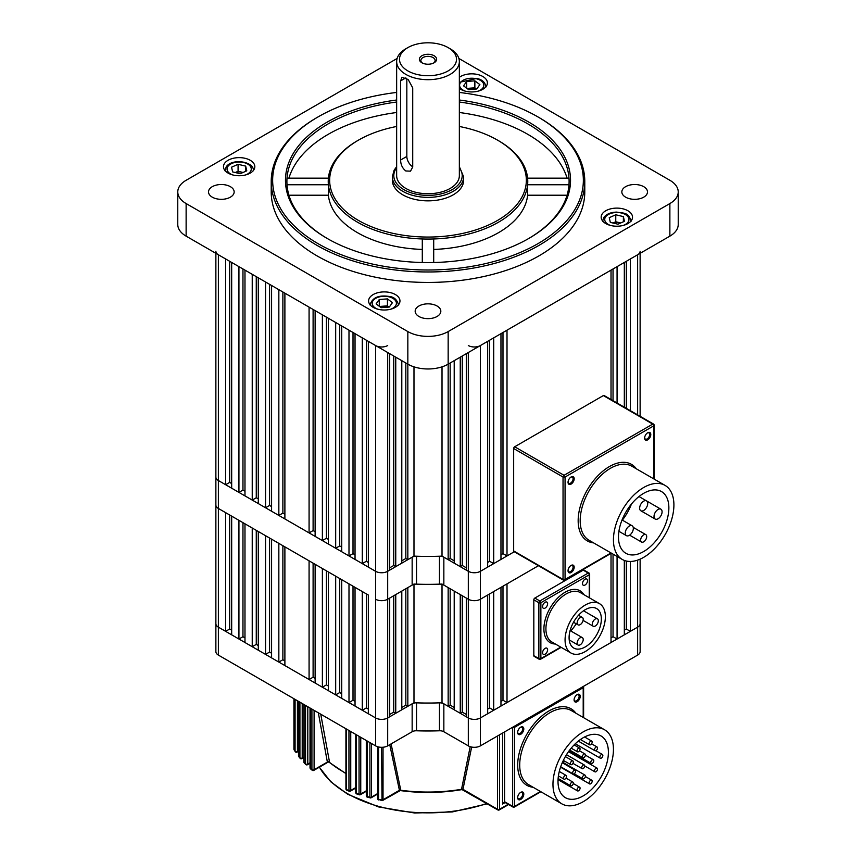 <?xml version="1.0" encoding="UTF-8"?>
<svg xmlns="http://www.w3.org/2000/svg" width="856" height="856" viewBox="0 0 856 856"><rect width="100%" height="100%" fill="white"/><g stroke="black" fill="none" stroke-linecap="round" stroke-linejoin="round"><path stroke-width="1.28" d="M215.873 251.279A8.549 4.933 0 0 0 218.376 254.767L218.376 480.526A8.549 4.933 180 0 1 215.873 477.038A8.549 4.933 0 0 0 218.376 480.526L218.376 508.464A8.549 4.933 180 0 1 215.873 504.965A8.549 4.933 0 0 0 218.376 508.464L218.376 627.159A8.549 4.933 180 0 1 215.873 623.671A8.549 4.933 0 0 0 218.376 627.159L375.591 717.938A8.549 4.933 0 0 0 387.682 717.938L412.153 703.814A5.703 3.296 180 0 1 416.54 702.851A183.858 106.155 0 0 0 439.46 702.851A5.703 3.296 180 0 1 443.847 703.814L443.847 731.741A5.703 3.296 0 0 0 439.46 730.778L439.46 702.851M231.676 630.187L229.665 629.021L225.631 631.353L218.376 627.159L218.376 655.097L375.591 745.865L375.591 599.232A8.549 4.933 0 0 0 387.682 599.232L412.153 585.108L412.153 557.181A5.703 3.296 180 0 1 416.54 556.218A183.858 106.155 0 0 0 439.46 556.218A5.703 3.296 180 0 1 443.847 557.181L443.847 585.108A5.703 3.296 0 0 0 439.46 584.145L439.46 556.218M468.318 345.535A8.549 4.933 0 0 0 480.409 345.535L480.409 571.305A8.549 4.933 180 0 1 468.318 571.305A8.549 4.933 0 0 0 480.409 571.305L480.409 599.232A8.549 4.933 180 0 1 468.318 599.232A8.549 4.933 0 0 0 480.409 599.232L480.409 717.938A8.549 4.933 180 0 1 468.318 717.938A8.549 4.933 0 0 0 480.409 717.938L480.409 745.865L637.624 655.097L637.624 627.159A8.549 4.933 0 0 0 640.128 623.671A8.549 4.933 180 0 1 637.624 627.159L637.624 560.124M502.986 586.2L502.986 700.24L507.009 702.573L507.009 583.867L538.445 565.72L480.409 599.232L487.663 595.038L487.663 713.744L480.409 717.938L637.624 627.159L630.369 631.353L630.369 561.461M480.409 745.865A8.549 4.933 180 0 1 468.318 745.865L468.318 717.938L443.847 703.814M640.128 559.139L640.128 651.598A8.549 4.933 180 0 1 637.624 655.097M468.318 745.865L443.847 731.741M416.54 702.851L416.54 730.778A183.858 106.155 0 0 0 439.46 730.778M416.54 730.778A5.703 3.296 0 0 0 412.153 731.741L412.153 703.814M231.676 483.554L229.665 482.399L225.631 484.721L218.376 480.526L375.591 571.305A8.549 4.933 0 0 0 387.682 571.305L387.682 599.232L389.705 598.066L389.705 716.772L387.682 717.938L387.682 745.865L412.153 731.741M387.682 745.865A8.549 4.933 180 0 1 375.591 745.865M218.376 655.097A8.549 4.933 180 0 1 215.873 651.598L215.873 253.323M443.847 557.181L468.318 571.305L468.318 717.938L466.295 716.772L466.295 598.066L468.318 599.232L443.847 585.108M460.25 713.283L454.204 709.785L454.204 591.089L460.25 594.578L460.25 713.283L462.261 712.117L466.295 714.439M395.75 713.283L401.796 709.785L401.796 591.089L395.75 594.578L395.75 713.283L393.739 712.117L389.705 714.439M454.204 707.463L450.17 705.13L448.159 706.296L448.159 587.591L442.017 584.049A183.858 106.155 0 0 1 413.983 584.049L407.841 587.591L407.841 706.296L405.83 705.13L405.83 588.757M413.983 584.402L413.983 702.744L407.841 706.296M389.705 353.678L389.705 570.139L387.682 571.305A8.549 4.933 180 0 1 375.591 571.305L375.591 599.232A8.549 4.933 180 0 0 387.682 599.232L387.682 717.938A8.549 4.933 180 0 1 375.591 717.938L368.337 713.744L368.337 595.038L218.376 508.464L225.631 512.648L225.631 631.353M238.931 639.036L231.676 634.842L231.676 516.147L238.931 520.33L238.931 639.036L242.965 636.703L244.977 637.87M252.231 646.719L244.977 642.524L244.977 523.819L252.231 528.013L252.231 646.719L256.265 644.386L258.287 645.552M265.542 654.391L258.287 650.207L258.287 531.501L265.542 535.696L265.542 654.391L269.565 652.069L271.587 653.235M278.842 662.073L271.587 657.89L271.587 539.184L278.842 543.378L278.842 662.073L282.876 659.751L284.887 660.907M309.08 679.536L284.887 665.561L284.887 546.866L309.08 560.83L309.08 679.536L313.103 677.203L315.126 678.369M322.38 687.208L315.126 683.024L315.126 564.318L322.38 568.512L322.38 687.208L326.414 684.886L328.426 686.052M335.68 694.89L328.426 690.706L328.426 572.001L335.68 576.195L335.68 694.89L339.714 692.568L341.726 693.724M348.991 702.573L341.726 698.378L341.726 579.683L348.991 583.867L348.991 702.573L353.014 700.24L355.037 701.406M362.291 710.255L355.037 706.061L355.037 587.366L362.291 591.55L362.291 710.255L366.325 707.923L368.337 709.089M493.709 591.55L500.963 587.366L500.963 706.061L493.709 710.255L493.709 591.55M624.324 630.187L626.335 629.021L630.369 631.353M611.024 637.87L613.035 636.703L617.069 639.036L624.324 634.842L624.324 560.423M507.009 702.573L611.024 642.524L611.024 553.393M502.986 700.24L500.963 701.406M489.675 593.882L489.675 707.923L493.709 710.255M489.675 707.923L487.663 709.089M448.159 706.296L442.017 702.744L442.017 584.402M413.983 702.744A183.858 106.155 0 0 0 442.017 702.744M401.796 707.463L405.83 705.13M617.069 639.036L617.069 556.432M353.014 586.2L353.014 700.24M269.565 538.017L269.565 652.069M256.265 530.335L256.265 644.386M242.965 522.663L242.965 636.703M366.325 593.882L366.325 707.923M282.876 545.7L282.876 659.751M313.103 563.152L313.103 677.203M326.414 570.834L326.414 684.886M339.714 578.517L339.714 692.568M229.665 514.98L229.665 629.021M613.035 554.11L613.035 636.703M626.335 561.033L626.335 629.021M393.739 712.117L393.739 595.744M450.17 588.757L450.17 705.13M462.261 595.744L462.261 712.117M574.183 478.761A4.344 2.515 120 0 0 571.113 476.985A4.344 2.515 120 0 0 568.042 482.303A4.344 2.515 120 0 0 571.113 484.079A4.344 2.515 120 0 0 574.183 478.761M568.052 481.96A3.563 2.054 120 0 0 568.78 483.298A3.563 2.054 120 0 0 571.519 482.345A3.563 2.054 120 0 0 573.081 478.761A3.563 2.054 120 0 0 572.343 477.124A3.563 2.054 120 0 0 570.824 477.167M650.785 434.538A4.344 2.515 120 0 0 647.703 432.762A4.344 2.515 120 0 0 644.632 438.079A4.344 2.515 120 0 0 647.703 439.856A4.344 2.515 120 0 0 650.785 434.538M644.643 437.737A3.563 2.054 120 0 0 645.37 439.075A3.563 2.054 120 0 0 648.12 438.122A3.563 2.054 120 0 0 649.672 434.538A3.563 2.054 120 0 0 648.934 432.901A3.563 2.054 120 0 0 647.414 432.943M574.183 567.196A4.344 2.515 120 0 0 571.113 565.42A4.344 2.515 120 0 0 568.042 570.749A4.344 2.515 120 0 0 571.113 572.525A4.344 2.515 120 0 0 574.183 567.196M568.052 570.406A3.563 2.054 120 0 0 568.78 571.744A3.563 2.054 120 0 0 571.519 570.781A3.563 2.054 120 0 0 573.081 567.196A3.563 2.054 120 0 0 572.343 565.57A3.563 2.054 120 0 0 570.824 565.613M625.265 533.053A5.703 3.296 120 0 0 626.442 535.663A5.703 3.296 120 0 0 630.84 534.133A5.703 3.296 120 0 0 633.333 528.398A5.703 3.296 120 0 0 632.145 525.787A5.703 3.296 120 0 0 627.758 527.317A5.703 3.296 120 0 0 625.265 533.053M639.646 508.154A5.703 3.296 120 0 0 640.823 510.765A5.703 3.296 120 0 0 645.221 509.234A5.703 3.296 120 0 0 647.703 503.499A5.703 3.296 120 0 0 646.526 500.888A5.703 3.296 120 0 0 642.128 502.408A5.703 3.296 120 0 0 639.646 508.154M654.016 516.446A5.703 3.296 120 0 0 655.204 519.057A5.703 3.296 120 0 0 659.591 517.538A5.703 3.296 120 0 0 662.084 511.792A5.703 3.296 120 0 0 660.907 509.192A5.703 3.296 120 0 0 656.509 510.711A5.703 3.296 120 0 0 654.016 516.446M640.652 540.093A4.28 2.472 120 0 0 641.54 542.051A4.28 2.472 120 0 0 644.836 540.896A4.28 2.472 120 0 0 646.697 536.594A4.28 2.472 120 0 0 645.809 534.636A4.28 2.472 120 0 0 642.514 535.781A4.28 2.472 120 0 0 640.652 540.093M668.868 507.875A35.631 20.576 120 0 0 661.495 491.569A35.631 20.576 120 0 0 634.029 501.113A35.631 20.576 120 0 0 618.481 536.969A35.631 20.576 120 0 0 625.854 553.286A35.631 20.576 120 0 0 653.321 543.742A35.631 20.576 120 0 0 668.868 507.875M613.442 539.879A42.757 24.685 120 0 0 622.291 559.46A42.757 24.685 120 0 0 655.247 548A42.757 24.685 120 0 0 673.907 504.965A42.757 24.685 120 0 0 665.058 485.395A42.757 24.685 120 0 0 632.103 496.855A42.757 24.685 120 0 0 613.442 539.879M513.664 448.523L513.664 550.932L563.045 579.448L563.045 477.038L513.664 448.523A1.423 0.824 -60 0 1 514.67 446.779L564.061 475.294L652.743 424.095L603.362 395.579L514.67 446.779M603.362 395.579A1.423 0.824 -60 0 1 604.079 395.504L653.46 424.02A1.423 0.824 120 0 0 652.743 424.095A1.423 0.824 -120 0 1 653.749 425.839L565.067 477.038L565.067 579.448L610.991 552.933M611.409 553.169L564.767 580.101A1.423 0.824 60 0 0 565.067 579.448A1.423 0.824 0 0 1 563.045 579.448A1.423 0.824 120 0 0 563.344 580.101L513.964 551.585A1.423 0.824 -60 0 1 513.664 550.932M631.022 505.104A35.631 20.576 -60 0 1 622.355 520.127M542.586 606.626A3.563 2.054 120 0 0 543.325 608.252A3.563 2.054 120 0 0 546.075 607.3A3.563 2.054 120 0 0 547.626 603.715A3.563 2.054 120 0 0 546.888 602.078A3.563 2.054 120 0 0 544.149 603.041A3.563 2.054 120 0 0 542.586 606.626M542.586 652.7A3.563 2.054 120 0 0 543.325 654.337A3.563 2.054 120 0 0 546.075 653.385A3.563 2.054 120 0 0 547.626 649.8A3.563 2.054 120 0 0 546.888 648.163A3.563 2.054 120 0 0 544.149 649.115A3.563 2.054 120 0 0 542.586 652.7M582.497 583.578A3.563 2.054 120 0 0 583.236 585.215A3.563 2.054 120 0 0 585.986 584.263A3.563 2.054 120 0 0 587.537 580.668A3.563 2.054 120 0 0 586.799 579.041A3.563 2.054 120 0 0 584.049 579.994A3.563 2.054 120 0 0 582.497 583.578M583.203 619.412A4.28 2.472 120 0 0 582.315 617.454A4.28 2.472 120 0 0 579.02 618.599A4.28 2.472 120 0 0 577.158 622.9A4.28 2.472 120 0 0 578.046 624.859A4.28 2.472 120 0 0 581.342 623.714A4.28 2.472 120 0 0 583.203 619.412M583.203 639.571A4.28 2.472 120 0 0 582.315 637.613A4.28 2.472 120 0 0 579.02 638.758A4.28 2.472 120 0 0 577.158 643.059A4.28 2.472 120 0 0 578.046 645.017A4.28 2.472 120 0 0 581.342 643.873A4.28 2.472 120 0 0 583.203 639.571M598.323 620.76A4.28 2.472 120 0 0 597.435 618.802A4.28 2.472 120 0 0 594.139 619.947A4.28 2.472 120 0 0 592.277 624.249A4.28 2.472 120 0 0 593.165 626.207A4.28 2.472 120 0 0 596.461 625.062A4.28 2.472 120 0 0 598.323 620.76M601.351 619.016A22.802 13.161 -60 0 1 591.389 641.968A22.802 13.161 -60 0 1 573.82 648.078A22.802 13.161 -60 0 1 569.09 637.634A22.802 13.161 -60 0 1 579.052 614.683A22.802 13.161 -60 0 1 596.621 608.573A22.802 13.161 -60 0 1 601.351 619.016M576.174 623.778A22.802 13.161 -60 0 1 570.685 630.893M565.067 639.967A28.505 16.457 -60 0 1 577.511 611.28A28.505 16.457 -60 0 1 599.478 603.64A28.505 16.457 -60 0 1 605.374 616.684A28.505 16.457 -60 0 1 592.93 645.37A28.505 16.457 -60 0 1 570.963 653.01A28.505 16.457 -60 0 1 565.067 639.967M539.869 659.163A1.423 0.824 -60 0 1 539.152 659.238L534.112 656.327A1.423 0.824 -60 0 1 533.823 655.675L533.823 599.81A1.423 0.824 -60 0 1 534.829 598.066L583.203 570.139A1.423 0.824 -60 0 1 583.92 570.064L588.96 572.974A1.423 0.824 -60 0 0 588.243 573.049L583.203 570.139M523.797 794.133A4.344 2.515 120 0 0 520.716 792.356A4.344 2.515 120 0 0 517.645 797.674A4.344 2.515 120 0 0 520.716 799.451A4.344 2.515 120 0 0 523.797 794.133M517.655 797.332A3.563 2.054 120 0 0 518.383 798.669A3.563 2.054 120 0 0 521.133 797.717A3.563 2.054 120 0 0 522.684 794.133A3.563 2.054 120 0 0 521.946 792.495A3.563 2.054 120 0 0 520.427 792.538M523.797 728.959A4.344 2.515 120 0 0 520.716 727.183A4.344 2.515 120 0 0 517.645 732.511A4.344 2.515 120 0 0 520.716 734.288A4.344 2.515 120 0 0 523.797 728.959M517.655 732.169A3.563 2.054 120 0 0 518.383 733.506A3.563 2.054 120 0 0 521.133 732.543A3.563 2.054 120 0 0 522.684 728.959A3.563 2.054 120 0 0 521.946 727.333A3.563 2.054 120 0 0 520.427 727.365M580.229 696.377A4.344 2.515 120 0 0 577.158 694.601A4.344 2.515 120 0 0 574.087 699.93A4.344 2.515 120 0 0 577.158 701.695A4.344 2.515 120 0 0 580.229 696.377M574.098 699.577A3.563 2.054 120 0 0 574.825 700.914A3.563 2.054 120 0 0 577.565 699.962A3.563 2.054 120 0 0 579.127 696.377A3.563 2.054 120 0 0 578.389 694.74A3.563 2.054 120 0 0 576.869 694.783M312.29 770.325A1.423 0.952 -50.6 0 1 312.183 770.25L312.183 770.25A1.423 0.952 -50.6 0 1 311.916 769.63L311.916 709.1M305.956 764.622A1.423 1.006 -45.3 0 1 305.785 764.494L305.785 764.494A1.423 1.006 -45.3 0 1 305.549 763.894L305.549 705.43M300.349 758.491A1.423 1.049 -39.5 0 1 300.103 758.298L300.103 758.298A1.423 1.049 -39.5 0 1 299.921 757.742L299.921 702.177M295.523 751.9A1.423 1.091 -32.8 0 1 295.224 751.622L295.224 751.622A1.423 1.091 -32.8 0 1 295.085 751.129L295.085 699.384M320.754 714.204L329.496 761.99L327.399 762.247L318.336 712.802M580.079 749.075A2.14 1.23 -60 0 1 579.138 751.226A2.14 1.23 -60 0 1 577.5 751.793A2.14 1.23 -60 0 1 577.051 750.819A2.14 1.23 -60 0 1 577.982 748.668A2.14 1.23 -60 0 1 579.63 748.091A2.14 1.23 -60 0 1 580.079 749.075M573.338 761.947A2.14 1.23 -60 0 1 572.397 764.098A2.14 1.23 -60 0 1 570.759 764.665A2.14 1.23 -60 0 1 570.31 763.691A2.14 1.23 -60 0 1 571.241 761.54A2.14 1.23 -60 0 1 572.889 760.963A2.14 1.23 -60 0 1 573.338 761.947M563.548 778.158A2.14 1.23 120 0 0 563.997 779.131A2.14 1.23 120 0 0 565.645 778.564A2.14 1.23 120 0 0 566.576 776.413A2.14 1.23 120 0 0 566.137 775.429A2.14 1.23 120 0 0 564.489 776.007A2.14 1.23 120 0 0 563.548 778.158M572.621 772.925A2.14 1.23 120 0 0 573.071 773.899A2.14 1.23 120 0 0 574.718 773.332A2.14 1.23 120 0 0 575.649 771.17A2.14 1.23 120 0 0 575.2 770.197A2.14 1.23 120 0 0 573.552 770.775A2.14 1.23 120 0 0 572.621 772.925M581.695 767.682A2.14 1.23 120 0 0 582.134 768.667A2.14 1.23 120 0 0 583.781 768.089A2.14 1.23 120 0 0 584.712 765.938A2.14 1.23 120 0 0 584.274 764.964A2.14 1.23 120 0 0 582.626 765.532A2.14 1.23 120 0 0 581.695 767.682M585.429 754.96A2.14 1.23 -60 0 1 584.498 757.111A2.14 1.23 -60 0 1 582.85 757.688A2.14 1.23 -60 0 1 582.401 756.704A2.14 1.23 -60 0 1 583.343 754.553A2.14 1.23 -60 0 1 584.99 753.986A2.14 1.23 -60 0 1 585.429 754.96M592.17 742.088A2.14 1.23 -60 0 1 591.239 744.239A2.14 1.23 -60 0 1 589.591 744.816A2.14 1.23 -60 0 1 589.142 743.832A2.14 1.23 -60 0 1 590.084 741.681A2.14 1.23 -60 0 1 591.731 741.114A2.14 1.23 -60 0 1 592.17 742.088M597.52 747.984A2.14 1.23 -60 0 1 596.589 750.134A2.14 1.23 -60 0 1 594.941 750.701A2.14 1.23 -60 0 1 594.503 749.728A2.14 1.23 -60 0 1 595.434 747.577A2.14 1.23 -60 0 1 597.081 746.999A2.14 1.23 -60 0 1 597.52 747.984M590.768 762.45A2.14 1.23 120 0 0 591.207 763.424A2.14 1.23 120 0 0 592.855 762.857A2.14 1.23 120 0 0 593.786 760.706A2.14 1.23 120 0 0 593.347 759.721A2.14 1.23 120 0 0 591.699 760.299A2.14 1.23 120 0 0 590.768 762.45M570.31 784.824A2.14 1.23 120 0 0 570.759 785.797A2.14 1.23 120 0 0 572.397 785.23A2.14 1.23 120 0 0 573.338 783.069A2.14 1.23 120 0 0 572.889 782.095A2.14 1.23 120 0 0 571.241 782.673A2.14 1.23 120 0 0 570.31 784.824M577.051 789.906A2.14 1.23 120 0 0 577.5 790.89A2.14 1.23 120 0 0 579.138 790.313A2.14 1.23 120 0 0 580.079 788.162A2.14 1.23 120 0 0 579.63 787.188A2.14 1.23 120 0 0 577.982 787.755A2.14 1.23 120 0 0 577.051 789.906M582.401 777.837A2.14 1.23 120 0 0 582.85 778.821A2.14 1.23 120 0 0 584.498 778.243A2.14 1.23 120 0 0 585.429 776.092A2.14 1.23 120 0 0 584.99 775.108A2.14 1.23 120 0 0 583.343 775.686A2.14 1.23 120 0 0 582.401 777.837M589.142 782.93A2.14 1.23 120 0 0 589.591 783.903A2.14 1.23 120 0 0 591.239 783.336A2.14 1.23 120 0 0 592.17 781.186A2.14 1.23 120 0 0 591.731 780.201A2.14 1.23 120 0 0 590.084 780.779A2.14 1.23 120 0 0 589.142 782.93M594.503 770.86A2.14 1.23 120 0 0 594.941 771.834A2.14 1.23 120 0 0 596.589 771.256A2.14 1.23 120 0 0 597.52 769.105A2.14 1.23 120 0 0 597.081 768.132A2.14 1.23 120 0 0 595.434 768.699A2.14 1.23 120 0 0 594.503 770.86M599.831 757.207A2.14 1.23 120 0 0 600.281 758.191A2.14 1.23 120 0 0 601.928 757.614A2.14 1.23 120 0 0 602.859 755.463A2.14 1.23 120 0 0 602.41 754.489A2.14 1.23 120 0 0 600.762 755.056A2.14 1.23 120 0 0 599.831 757.207M608.402 752.264A35.631 20.576 120 0 0 601.019 735.957A35.631 20.576 120 0 0 573.563 745.501A35.631 20.576 120 0 0 558.005 781.357A35.631 20.576 120 0 0 565.388 797.674A35.631 20.576 120 0 0 592.844 788.119A35.631 20.576 120 0 0 608.402 752.264M552.965 784.267A42.757 24.685 120 0 0 561.825 803.838A42.757 24.685 120 0 0 594.77 792.389A42.757 24.685 120 0 0 613.442 749.353A42.757 24.685 120 0 0 604.582 729.783A42.757 24.685 120 0 0 571.637 741.232A42.757 24.685 120 0 0 552.965 784.267M391.085 743.907L400.779 790.249L399.42 790.291L389.758 744.667M471.656 747.053L462.968 789.328L461.534 789.296L470.19 746.678M569.882 751.119A35.631 20.576 -60 0 1 569.411 752.157M564.436 761.027A35.631 20.576 -60 0 1 563.323 762.61M294.004 698.764L294.004 749.407A1.423 1.102 149 0 0 294.132 749.867L295.224 751.622A1.423 1.423 0 0 0 297.128 752.082L298.509 751.29M298.637 701.428L298.637 756.137A1.423 1.059 142.1 0 0 298.808 756.672L300.103 758.298A1.423 1.423 0 0 0 301.922 758.619L303.891 757.485M304.073 704.574L304.073 762.396A1.423 1.016 136.1 0 0 304.297 762.985L305.785 764.494A1.423 1.423 0 0 0 307.497 764.718L310.022 763.263M310.257 708.147L310.257 768.228A1.423 0.963 130.7 0 0 310.514 768.848L312.183 770.25A1.423 1.423 0 0 0 313.799 770.389L327.795 762.311M349.74 791.051A1.423 0.653 -68.8 0 1 349.227 791.212A1.423 0.653 -68.8 0 1 348.948 790.57L348.948 730.478M346.53 729.087L346.53 789.607A1.423 0.663 112.1 0 0 346.819 790.259L349.227 791.212A1.423 1.423 0 0 0 350.457 791.115L355.754 788.055M359.745 794.582A1.423 0.567 -72.2 0 1 359.306 794.775A1.423 0.567 -72.2 0 1 359.049 794.133L359.049 736.31M356.46 734.812L356.46 793.287A1.423 0.589 108.6 0 0 356.717 793.929L359.306 794.775A1.423 1.423 0 0 0 360.451 794.657L366.304 791.276M370.477 797.696L369.899 797.278L369.899 742.58M367.117 740.964L367.117 796.54L370.124 797.91A1.423 1.423 0 0 0 371.194 797.76L377.635 794.047M382.022 800.339L381.562 747.309M378.566 746.978L378.566 799.333L381.744 800.574A1.423 1.423 0 0 0 382.739 800.413L400.298 790.57C421.013 793.373 441.589 793.041 462.005 789.596L497.839 809.937A1.423 0.824 -60 0 1 497.539 809.284L497.539 735.967M399.463 790.463A1.423 1.038 4.9 0 1 400.779 790.249A119.947 69.25 0 0 0 461.534 789.296A1.423 1.049 175.5 0 1 462.925 789.5M461.566 788.911A1.423 0.974 -168.2 0 1 462.968 789.328L497.539 809.284A1.423 0.824 0 0 0 499.551 809.284L508.207 804.287M400.747 789.874A1.423 0.984 -12.2 0 0 399.42 790.291L383.028 799.761A1.423 0.824 60 0 1 382.739 800.413M329.496 761.99A1.423 0.963 -10.4 0 0 327.345 762.086L314.099 769.737A1.423 0.824 60 0 1 313.799 770.389M345.931 773.3A119.947 69.25 0 0 1 343.192 771.77A119.947 69.25 0 0 1 329.539 762.354A1.423 1.113 -2.3 0 0 327.399 762.247M504.826 802.329L502.579 804.052L504.591 801.719L512.658 806.373L512.658 727.247A1.423 0.824 180 0 0 514.67 727.247L514.67 806.373L540.446 791.5M480.409 345.535L487.663 341.351L487.663 567.111L480.409 571.305L514.253 551.756L507.009 555.94L507.009 330.17L611.024 270.132L611.024 399.517M387.682 352.522L387.682 571.305L412.153 557.181M416.54 556.218L416.54 584.145A183.858 106.155 0 0 0 439.46 584.145M416.54 584.145A5.703 3.296 0 0 0 412.153 585.108M230.403 186.683A12.829 7.404 0 0 0 216.429 185.078A12.829 7.404 0 0 0 208.511 191.926A12.829 7.404 0 0 0 212.267 197.158A12.829 7.404 0 0 0 226.241 198.763A12.829 7.404 0 0 0 234.159 191.926A12.829 7.404 0 0 0 230.403 186.683M437.074 306.009A12.829 7.404 0 0 0 423.089 304.404A12.829 7.404 0 0 0 415.171 311.242A12.829 7.404 0 0 0 418.926 316.474A12.829 7.404 0 0 0 432.911 318.079A12.829 7.404 0 0 0 440.829 311.242A12.829 7.404 0 0 0 437.074 306.009M643.733 186.683A12.829 7.404 0 0 0 629.759 185.078A12.829 7.404 0 0 0 621.841 191.926A12.829 7.404 0 0 0 625.597 197.158A12.829 7.404 0 0 0 639.571 198.763A12.829 7.404 0 0 0 647.489 191.926A12.829 7.404 0 0 0 643.733 186.683M627.93 210.769A15.676 9.052 0 0 0 610.842 208.8A15.676 9.052 0 0 0 601.169 217.167A15.676 9.052 0 0 0 605.759 223.566A15.676 9.052 0 0 0 622.847 225.524A15.676 9.052 0 0 0 632.52 217.167A15.676 9.052 0 0 0 627.93 210.769M395.365 294.55A15.676 9.052 0 0 0 378.288 292.591A15.676 9.052 0 0 0 368.604 300.948A15.676 9.052 0 0 0 373.195 307.358A15.676 9.052 0 0 0 390.283 309.316A15.676 9.052 0 0 0 399.966 300.948A15.676 9.052 0 0 0 395.365 294.55M250.241 160.286A15.676 9.052 0 0 0 233.153 158.317A15.676 9.052 0 0 0 223.48 166.685A15.676 9.052 0 0 0 228.071 173.083A15.676 9.052 0 0 0 245.158 175.052A15.676 9.052 0 0 0 254.831 166.685A15.676 9.052 0 0 0 250.241 160.286M459.351 88.468A15.676 9.052 0 0 0 460.635 89.292A15.676 9.052 0 0 0 477.712 91.26A15.676 9.052 0 0 0 487.396 82.893A15.676 9.052 0 0 0 482.805 76.494A15.676 9.052 0 0 0 459.351 77.329M318.143 243.714A155.353 89.698 0 0 0 537.857 243.714A155.353 89.698 0 0 0 537.857 116.865L538.863 117.443A156.776 90.511 180 0 1 584.776 181.451A156.776 90.511 180 0 1 487.995 265.082A156.776 90.511 180 0 1 317.137 245.458A156.776 90.511 180 0 1 271.224 181.451A156.776 90.511 180 0 1 317.137 117.443L318.143 116.865A155.353 89.698 0 0 0 318.143 243.714M396.649 102.025A141.101 81.47 0 0 0 287.017 178.155A141.101 81.47 0 0 0 287.017 184.746A141.101 81.47 0 0 0 327.72 238.76M459.351 100.013A142.524 82.283 180 0 1 528.783 122.098A142.524 82.283 180 0 1 528.783 238.471A142.524 82.283 180 0 1 327.217 238.471L327.217 238.471A142.524 82.283 180 0 1 291.094 157.408A142.524 82.283 180 0 1 396.649 100.013M433.703 249.428A99.767 57.598 0 0 0 527.606 195.211L527.606 184.746A99.767 57.598 0 0 0 527.606 178.155L568.983 178.155A141.101 81.47 0 0 0 527.778 123.842A141.101 81.47 0 0 0 459.351 102.025M396.649 126.474A98.344 56.774 0 0 0 358.461 140.138A98.344 56.774 0 0 0 358.461 220.431A98.344 56.774 0 0 0 497.539 220.431A98.344 56.774 0 0 0 497.539 140.138L498.545 140.716A99.767 57.598 180 0 1 527.606 178.155M528.28 238.76A141.101 81.47 0 0 0 568.983 184.746L527.606 184.746A99.767 57.598 180 0 1 433.703 238.963A99.767 57.598 0 0 1 422.297 238.963A99.767 57.598 180 0 1 357.455 222.186A99.767 57.598 180 0 1 328.394 184.746L287.017 184.746M358.461 140.138L357.455 140.716A99.767 57.598 180 0 0 328.394 178.155A99.767 57.598 0 0 0 328.394 184.746L328.394 195.211A99.767 57.598 0 0 0 357.455 232.65A99.767 57.598 0 0 0 422.297 249.428M271.224 181.451L271.224 191.926A156.776 90.511 0 0 0 317.137 255.933A156.776 90.511 0 0 0 487.995 275.546A156.776 90.511 0 0 0 584.776 191.926L584.776 181.451M567.079 178.155A141.101 81.47 0 0 0 459.351 112.5M396.649 112.5A141.101 81.47 0 0 0 288.921 178.155M328.394 178.155L287.017 178.155M422.297 238.963L422.297 262.514M433.703 262.514L433.703 238.963M498.545 140.716L497.539 140.138A98.344 56.774 0 0 0 459.351 126.474M527.606 195.211L567.079 195.211M538.863 117.443L537.857 116.865A155.353 89.698 0 0 0 459.351 92.437M396.649 92.437A155.353 89.698 0 0 0 318.143 116.865M397.109 58.476L186.126 180.284A28.505 16.457 0 0 0 177.77 191.926A28.505 16.457 0 0 0 186.126 203.557L407.841 331.572A28.505 16.457 0 0 0 448.159 331.572L669.874 203.557A28.505 16.457 0 0 0 678.23 191.926A28.505 16.457 0 0 0 669.874 180.284L458.891 58.476M186.126 203.557L186.126 236.149L407.841 364.153L407.841 559.663L405.83 558.497L405.83 362.987M454.204 560.83L450.17 558.497L448.159 559.663L448.159 364.153L669.874 236.149L669.874 203.557M678.23 191.926L678.23 224.507A28.505 16.457 180 0 1 669.874 236.149M448.159 331.572L448.159 364.153A28.505 16.457 180 0 1 407.841 364.153L407.841 331.572M186.126 236.149A28.505 16.457 180 0 1 177.77 224.507L177.77 191.926M568.983 184.746A141.101 81.47 0 0 0 568.983 178.155M328.394 195.211L288.921 195.211M405.83 48.781L407.841 47.626A28.505 16.457 0 0 0 407.841 47.626A28.505 16.457 0 0 0 407.841 70.898A28.505 16.457 0 0 0 448.159 70.898A28.505 16.457 0 0 0 448.159 47.626A28.505 16.457 0 0 0 407.841 47.615L405.83 48.781A31.351 18.104 180 0 0 396.649 61.589A31.351 18.104 180 0 0 416.005 78.313A31.351 18.104 180 0 0 450.17 74.386A31.351 18.104 180 0 0 459.351 61.589A31.351 18.104 180 0 0 450.17 48.781L448.159 47.626M434.099 62.777L434.099 62.777A8.624 4.976 0 0 0 434.099 55.736A8.624 4.976 0 0 0 421.901 55.736A8.624 4.976 0 0 0 421.901 62.777A8.624 4.976 0 0 0 434.099 62.777M433.521 63.087A7.126 4.12 0 0 0 435.126 60.476A7.126 4.12 0 0 0 430.729 56.678A7.126 4.12 0 0 0 422.96 57.566A7.126 4.12 0 0 0 420.874 60.476A7.126 4.12 0 0 0 422.479 63.087M406.835 78.527L406.835 156.434A8.549 4.933 -120 0 0 412.72 166.802M405.83 170.975C402.427 168.29 400.694 164.63 400.619 160.019L400.619 80.881L401.967 77.211L408.269 79.672L412.72 87.868L412.72 166.995L410.516 171.157L405.83 170.975M392.369 176.796L392.369 180.284A35.631 20.576 0 0 0 414.368 199.288A35.631 20.576 0 0 0 453.199 194.836A35.631 20.576 0 0 0 463.631 180.284L463.631 176.796A35.631 20.576 0 0 1 453.199 191.337A35.631 20.576 0 0 1 414.368 195.799A35.631 20.576 0 0 1 392.369 176.796L394.092 170.237L396.649 166.674M396.649 61.589L396.649 175.63A31.351 18.104 0 0 0 416.005 192.354A31.351 18.104 0 0 0 450.17 188.438A31.351 18.104 0 0 0 459.351 175.63L459.351 61.589M388.806 307.079A7.126 4.12 0 0 0 387.008 306.459A7.126 4.12 0 0 0 383.349 306.18A7.126 4.12 0 0 0 380.139 306.919M379.55 306.469L387.426 305.87L389.02 307.069M379.272 299.514L387.426 298.894L392.444 302.66L389.298 307.047L381.134 307.668L376.126 303.901L379.272 299.514L379.272 306.266M387.426 305.87L387.426 298.894M476.246 89.024A7.126 4.12 0 0 0 474.438 88.403A7.126 4.12 0 0 0 470.789 88.125L474.866 87.815L476.45 89.013M466.98 88.414L470.789 88.125A7.126 4.12 0 0 0 467.569 88.864M476.728 88.992L468.574 89.613L463.556 85.846L466.702 81.459L474.866 80.838L479.874 84.605L476.728 88.992M466.702 88.211L466.702 81.459M474.866 87.815L474.866 80.838M468.318 352.522L468.318 571.305L466.295 570.139L466.295 353.678M462.261 356.01L462.261 565.484L460.25 566.651L454.204 563.152L454.204 360.665M460.25 566.651L460.25 357.177M395.75 357.177L395.75 566.651L393.739 565.484L389.705 567.806M401.796 360.665L401.796 563.152L395.75 566.651M413.983 366.85L413.983 556.122L407.841 559.663M630.369 410.687L630.369 258.951L637.624 254.767A8.549 4.933 0 0 0 640.128 251.279M218.376 254.767L225.631 258.951L225.631 484.721M238.931 492.403L231.676 488.209L231.676 262.45L238.931 266.633L238.931 492.403L242.965 490.071L244.977 491.237M252.231 500.086L244.977 495.892L244.977 270.132L252.231 274.316L252.231 500.086L256.265 497.753L258.287 498.92M265.542 507.758L258.287 503.574L258.287 277.804L265.542 281.999L265.542 507.758L269.565 505.436L271.587 506.602M278.842 515.44L271.587 511.257L271.587 285.487L278.842 289.681L278.842 515.44L282.876 513.119L284.887 514.285M309.08 532.903L284.887 518.939L284.887 293.169L309.08 307.133L309.08 532.903L313.103 530.57L315.126 531.736M322.38 540.575L315.126 536.391L315.126 310.621L322.38 314.815L322.38 540.575L326.414 538.253L328.426 539.419M335.68 548.257L328.426 544.074L328.426 318.304L335.68 322.498L335.68 548.257L339.714 545.935L341.726 547.102M348.991 555.94L341.726 551.756L341.726 325.986L348.991 330.17L348.991 555.94L353.014 553.618L355.037 554.774M362.291 563.623L355.037 559.428L355.037 333.669L362.291 337.853L362.291 563.623L366.325 561.29L368.337 562.456M375.591 345.535L375.591 571.305L368.337 567.111L368.337 341.351L375.591 345.535A8.549 4.933 0 0 0 387.682 345.535M493.709 337.853L500.963 333.669L500.963 559.428L493.709 563.623L493.709 337.853M617.069 403.005L617.069 266.633L624.324 262.45L624.324 407.199M502.986 332.502L502.986 553.618L507.009 555.94M502.986 553.618L500.963 554.774M489.675 340.185L489.675 561.29L493.709 563.623M489.675 561.29L487.663 562.456M462.261 565.484L466.295 567.806M448.159 559.663L442.017 556.122L442.017 366.85M413.983 556.122A183.858 106.155 0 0 0 442.017 556.122M401.796 560.83L405.83 558.497M353.014 332.502L353.014 553.618M269.565 284.32L269.565 505.436M256.265 276.649L256.265 497.753M242.965 268.966L242.965 490.071M366.325 340.185L366.325 561.29M282.876 292.003L282.876 513.119M313.103 309.465L313.103 530.57M326.414 317.137L326.414 538.253M339.714 324.82L339.714 545.935M229.665 261.283L229.665 482.399M613.035 268.966L613.035 400.683M626.335 261.283L626.335 408.365M393.739 565.484L393.739 356.01M450.17 362.987L450.17 558.497M620.643 222.999A7.126 4.12 0 0 0 619.573 222.667L620.739 222.956M612.971 223.02A7.126 4.12 180 0 1 619.573 222.667L615.764 221.768L615.764 214.781L623.371 216.6L624.452 221.308L617.925 224.197L610.317 222.389L609.237 217.67L615.764 214.781M612.95 223.009L615.764 221.768M623.371 221.79L623.371 216.6M242.954 172.516A7.126 4.12 0 0 0 241.884 172.195A7.126 4.12 0 0 0 235.282 172.538M235.261 172.538L238.075 171.286L243.051 172.473M245.683 166.118L246.763 170.826L240.236 173.725L232.629 171.906L231.548 167.198L238.075 164.299L245.683 166.118L245.683 171.307M238.075 171.286L238.075 164.299M593.593 542.886A44.18 25.509 -60 0 1 578.164 520.683A44.18 25.509 -60 0 1 601.212 472.555A44.18 25.509 -60 0 1 636.35 468.82M665.058 485.395L631.792 466.188A42.757 24.685 120 0 0 598.847 477.648A42.757 24.685 120 0 0 580.186 520.683A42.757 24.685 120 0 0 589.035 540.254L622.291 559.46M653.749 478.868L653.749 425.839A1.423 0.824 180 0 0 654.166 425.25L654.166 479.114M653.749 424.672A1.423 0.824 180 0 1 654.166 425.25A1.423 1.423 0 0 0 653.46 424.02A1.423 0.824 120 0 1 653.749 424.672M565.067 477.038A1.423 0.824 180 0 1 563.045 477.038A1.423 0.824 120 0 1 564.061 475.294A1.423 0.824 60 0 1 565.067 477.038M599.478 603.64L580.325 592.587A28.505 16.457 120 0 0 558.358 600.217A28.505 16.457 120 0 0 545.914 628.903A28.505 16.457 120 0 0 551.82 641.957L570.963 653.01M555.373 644.012A29.928 17.28 -60 0 1 543.902 628.903A29.928 17.28 -60 0 1 560.081 595.819A29.928 17.28 -60 0 1 583.878 594.642M589.249 597.734L589.249 574.793L540.874 602.72L540.874 658.585L560.744 647.115M533.823 655.675L538.863 658.585L538.863 602.72L533.823 599.81M534.829 598.066L539.869 600.976L588.243 573.049A1.423 0.824 60 0 1 589.249 574.793A1.423 0.824 0 0 0 589.666 574.216L589.666 597.98M538.863 602.72A1.423 0.824 -60 0 1 539.869 600.976A1.423 0.824 60 0 1 540.874 602.72A1.423 0.824 0 0 1 538.863 602.72M539.152 659.238A1.423 0.824 -60 0 1 538.863 658.585A1.423 0.824 0 0 0 540.874 658.585A1.423 0.824 60 0 1 540.585 659.238A1.423 1.423 0 0 1 539.152 659.238M377.635 746.732L377.635 798.562A1.423 0.824 -0 0 0 378.052 799.14A1.423 0.824 -0 0 0 378.566 799.333A141.818 81.876 0 0 0 381.562 799.953A1.423 0.824 180 0 0 383.028 799.761L383.028 747.245M366.304 740.494L366.304 795.791A1.423 0.824 -0 0 0 366.721 796.38A1.423 0.824 -0 0 0 367.117 796.54A141.818 81.876 0 0 0 369.899 797.278A1.423 0.824 180 0 0 371.493 797.107L377.635 793.566M355.754 734.405L355.754 792.57A1.423 0.824 -0 0 0 356.171 793.159A1.423 0.824 -0 0 0 356.46 793.287A141.818 81.876 0 0 0 359.049 794.133A1.423 0.824 180 0 0 360.75 794.004L366.304 790.794M345.931 728.734L345.931 788.932A1.423 0.824 -0 0 0 346.348 789.521A1.423 0.824 -0 0 0 346.53 789.607A141.818 81.876 0 0 0 348.948 790.57A1.423 0.824 180 0 0 350.746 790.463L355.754 787.573M314.099 710.362L314.099 769.737A1.423 0.824 180 0 1 312.076 769.737A1.423 0.824 180 0 1 311.916 769.63A141.818 81.876 0 0 1 310.257 768.228A1.423 0.824 -0 0 1 310.022 767.768A1.423 1.423 0 0 0 310.514 768.848M307.796 706.714L307.796 764.066A1.423 0.824 180 0 1 305.774 764.066A1.423 0.824 180 0 1 305.549 763.894A141.818 81.876 0 0 1 304.073 762.396A1.423 0.824 -0 0 1 303.891 762A1.423 1.423 0 0 0 304.297 762.985M302.211 703.504L302.211 757.977A1.423 0.824 180 0 1 300.199 757.977A1.423 0.824 180 0 1 299.921 757.742A141.818 81.876 0 0 1 298.637 756.137A1.423 0.824 -0 0 1 298.509 755.795A1.423 1.423 0 0 0 298.808 756.672M297.428 700.732L297.428 751.429A1.423 0.824 180 0 1 295.406 751.429A1.423 0.824 180 0 1 295.085 751.129A141.818 81.876 0 0 1 294.004 749.407A1.423 0.824 -0 0 1 293.929 749.139A1.423 1.423 0 0 0 294.132 749.867M533.128 787.274A44.18 25.509 -60 0 1 517.698 765.061A44.18 25.509 -60 0 1 540.746 716.943A44.18 25.509 -60 0 1 575.885 713.208M604.582 729.783L571.327 710.576A42.757 24.685 120 0 0 538.381 722.036A42.757 24.685 120 0 0 519.71 765.061A42.757 24.685 120 0 0 528.569 784.642L561.825 803.838M319.427 767.137A114.019 65.826 0 0 0 347.375 793.576A114.019 65.826 0 0 0 486.647 803.484M499.551 734.812L499.551 809.284A1.423 0.824 60 0 1 499.262 809.937L508.625 804.533M505.19 802.543L502.579 804.052L502.579 733.068M360.75 737.294L360.75 794.004A1.423 0.824 60 0 1 360.451 794.657M371.493 743.49L371.493 797.107A1.423 0.824 60 0 1 371.194 797.76M350.746 731.516L350.746 790.463A1.423 0.824 60 0 1 350.457 791.115M307.497 764.718A1.423 0.824 60 0 0 307.796 764.066L310.022 762.782M301.922 758.619A1.423 0.824 60 0 0 302.211 757.977L303.891 757.004M297.128 752.082A1.423 0.824 60 0 0 297.428 751.429L298.509 750.798M504.591 731.901L504.591 801.719A1.423 0.824 120 0 0 504.89 802.372L504.302 802.575M583.203 717.435L583.203 687.678L514.67 727.247A1.423 0.824 60 0 0 514.381 726.252M498.545 809.872A1.423 0.824 -60 0 1 497.839 809.937A1.423 1.423 0 0 0 499.262 809.937M504.89 802.372L512.947 807.026A1.423 0.824 120 0 1 512.658 806.373A1.423 0.824 0 0 0 514.67 806.373A1.423 0.824 60 0 1 514.381 807.026L540.864 791.736M583.203 686.512L583.203 686.512A1.423 0.824 180 0 1 583.621 687.101A1.423 0.824 180 0 1 583.203 687.678A1.423 0.824 -120 0 0 582.915 686.683M294.004 748.861A1.423 0.824 -0 0 0 293.929 749.139L293.929 698.71M298.637 755.463A1.423 0.824 -0 0 0 298.509 755.795L298.509 701.364M400.619 160.019L406.835 156.434M459.351 167.744A34.208 19.752 180 0 1 452.193 189.593A34.208 19.752 180 0 1 408.729 191.947A34.208 19.752 180 0 1 396.649 167.744M400.619 80.881L405.83 77.875M390.711 309.209A12.112 6.998 0 0 0 396.36 302.692A12.112 6.998 0 0 0 388.913 296.818A12.112 6.998 0 0 0 373.516 300.071A12.112 6.998 0 0 0 377.849 309.209M478.151 91.153A12.112 6.998 0 0 0 483.79 84.637A12.112 6.998 0 0 0 476.353 78.763A12.112 6.998 0 0 0 460.945 82.016A12.112 6.998 0 0 0 465.29 91.153M637.624 414.882L637.624 254.767M623.275 225.417A12.112 6.998 0 0 0 628.037 222.164A12.112 6.998 0 0 0 621.477 213.026A12.112 6.998 0 0 0 605.652 216.814A12.112 6.998 0 0 0 610.414 225.417M245.586 174.934A12.112 6.998 0 0 0 250.348 171.681A12.112 6.998 0 0 0 243.789 162.544A12.112 6.998 0 0 0 227.964 166.342A12.112 6.998 0 0 0 232.725 174.934M626.442 535.663L618.92 531.319M640.823 510.765L655.204 519.057M641.54 542.051L629.631 535.171M645.809 534.636L633.215 527.371M660.907 509.192L646.548 500.899M646.526 500.888L638.993 496.534M632.145 525.787L622.055 519.966M563.344 580.101A1.423 1.423 0 0 0 564.767 580.101M578.517 615.261L582.315 617.454M570.107 630.562L582.315 637.613M583.535 610.777L597.435 618.802M583.097 620.397L593.165 626.207M569.229 639.924L578.046 645.017M573.531 622.259L578.046 624.859M561.162 647.35L540.585 659.238M589.666 574.216A1.423 1.423 0 0 0 588.96 572.974M377.635 798.562A1.423 1.423 0 0 0 378.759 799.953M366.304 795.791A1.423 1.423 0 0 0 367.352 797.171M355.754 792.57A1.423 1.423 0 0 0 356.717 793.929M345.931 788.932A1.423 1.423 0 0 0 346.819 790.259M487.246 803.827L452.257 811.948L414.625 813.007L378.438 806.887L347.664 794.229L330.716 781.742L319.331 767.19M345.931 773.599L329.389 762.45M577.5 751.793L571.198 748.165M570.759 764.665L563.334 760.385M563.997 779.131L558.412 775.911M573.071 773.899L560.691 766.751M582.134 768.667L572.942 763.349M582.85 757.688L569.679 750.081M589.591 744.816L580.411 739.509M594.941 750.701L578.303 741.103M591.207 763.424L569.197 750.723M570.759 785.797L558.123 778.511M577.5 790.89L558.048 779.666M582.85 778.821L574.141 773.792M589.591 783.903L560.552 767.147M594.941 771.834L584.712 765.927M600.281 758.191L575.285 743.757M602.41 754.489L595.84 750.691M597.081 768.132L568.523 751.643M591.731 780.201L585.386 776.542M584.99 775.108L562.52 762.14M579.63 787.188L573.285 783.518M572.889 782.095L565.998 778.115M593.347 759.721L585.418 755.153M597.081 746.999L591.571 743.821M591.731 741.114L584.562 736.973M584.99 753.986L579.48 750.808M584.274 764.964L566.49 754.692M575.2 770.197L562.264 762.728M566.137 775.429L559.289 771.481M572.889 760.963L565.345 756.608M579.63 748.091L574.13 744.913M583.428 686.384A1.423 1.423 0 0 1 583.621 687.101L583.621 717.681M512.947 807.026A1.423 1.423 0 0 0 514.381 807.026M303.891 704.467L303.891 762M310.022 708.008L310.022 767.768M459.351 166.674L463.631 176.796M398.532 305.025C397.163 299.803 394.124 296.957 389.416 296.486C378.652 294.796 372.189 297.642 370.027 305.025M485.973 86.97C485.266 82.422 482.228 79.576 476.846 78.431L459.351 82.337M640.128 416.326L640.128 253.323M631.097 221.233C628.411 211.71 623.307 213.508 616.898 212.106C611.024 212.181 606.701 213.925 603.908 217.317L602.592 221.233M253.408 170.761C254.307 161.474 232.115 157.943 226.219 166.834L224.903 170.761"/></g></svg>
